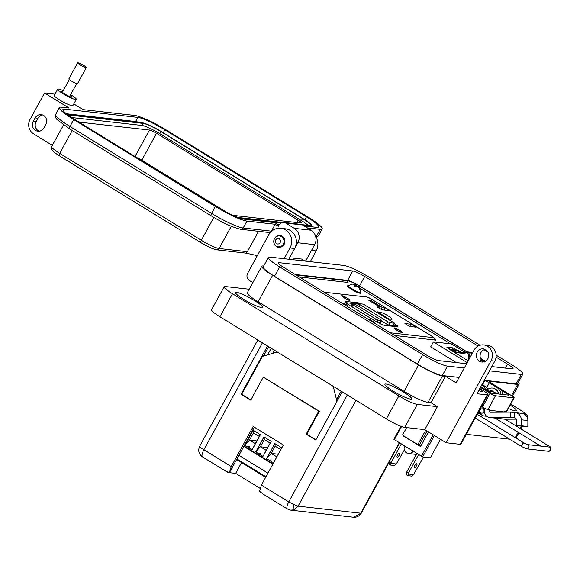 <?xml version="1.0" encoding="UTF-8"?>
<svg xmlns="http://www.w3.org/2000/svg" width="580" height="580" viewBox="0 0 580 580"><rect width="100%" height="100%" fill="white"/><g stroke="black" fill="none" stroke-linecap="round" stroke-linejoin="round"><path stroke-width="0.87" d="M450.435 343.802L359.912 288.238M348.08 282.46L299.265 276.964M394.617 335.486L435.768 340.126L434.63 338.568M364.943 296.576L366.277 296.728A2.69 2.516 -83.6 0 1 367.256 297.062A2.69 0.384 -151.3 0 1 370.373 298.504L432.143 336.422A2.69 0.877 -58.5 0 1 432.274 336.465A2.69 0.877 -58.5 0 1 432.375 336.567M342.193 391.819L315.781 440.075L306.182 434.181L318.761 411.198L263.298 377.145L250.712 400.127L241.113 394.24L241.693 394.306L262.457 356.381L277.378 352.031M306.182 434.181L306.762 434.246L319.348 411.263L263.298 377.145M333.275 386.345L336.937 401.425M337.879 399.7L337.466 397.989M236.647 459.454L265.64 477.347L236.705 459.592M271.208 441.365L262.965 456.416L255.715 451.965L263.958 436.914L271.208 441.365M273.543 462.912L266.553 458.62L274.797 443.562L281.786 447.854M244.876 445.317L248.501 447.542L244.876 445.317L253.119 430.259L260.369 434.71L252.133 449.768L248.501 447.542L252.148 449.732M238.917 455.314L267.945 473.128M255.715 451.965L262.986 456.38M270.077 443.062L264.32 439.524L264.052 436.972L255.809 451.979L260.355 446.76L266.118 450.298L270.904 441.924M273.564 462.876L270.911 461.245C271.273 459.81 270.853 459.548 269.635 460.462L270.911 461.245M266.553 458.62L269.635 460.462M280.807 449.645L275.159 446.172L274.891 443.627L266.648 458.628L271.193 453.415L276.841 456.88M253.192 430.302L244.97 445.324L249.516 440.111L255.28 443.649L260.065 435.275M264.06 454.423L266.118 450.298M264.32 439.524L260.355 446.76L267.605 447.579M260.072 454.597C260.442 453.154 260.014 452.893 258.796 453.814M275.159 446.172L271.193 453.415L278.306 454.22M253.221 430.316L253.482 432.868L249.516 440.111L256.766 440.93M249.24 447.941C249.603 446.506 249.175 446.238 247.957 447.158M253.228 447.767L255.28 443.649M259.238 436.407L253.482 432.868M287.789 509.153C286.295 508.544 286.621 506.115 288.767 501.867L293.567 504.484L298.069 506.151L293.683 509.856L290.703 510.153L287.404 509.022L262.204 493.551M229.165 472.635L227.73 472.388L202.529 456.917C198.751 454.104 197.809 450.537 199.687 446.23A8.018 1.145 28.7 0 0 203.892 449.761L262.421 342.852M268.663 346.68L263.523 356.069M202.529 456.917A8.018 2.61 -58.5 0 1 203.892 449.761L231.253 466.559L253.192 426.481L283.352 444.998L261.413 485.076L259.528 491.274L262.588 493.674M254.323 427.177L229.368 472.758L227.215 471.438L228.114 472.519M241.113 394.24L267.532 345.985M259.978 488.295L235.668 473.367L229.419 472.664M361.325 513.097C359.52 516.07 356.881 517.447 353.394 517.215L361.325 513.097L389.361 461.89M235.668 473.367L241.577 462.579M231.253 466.559L229.368 472.758M318.761 411.198L319.348 411.263M267.598 354.88L271.23 348.254M274.478 350.255L272.767 353.372M336.523 399.714L341.185 391.196M401.527 332.289A4.038 0.573 -151.3 0 1 397.409 330.469A4.038 0.573 -151.3 0 1 394.733 328.36A4.038 0.573 -151.3 0 1 395.024 328.302A4.038 0.573 -151.3 0 1 399.134 330.121A4.038 0.573 -151.3 0 1 401.81 332.231A4.038 0.573 -151.3 0 1 401.527 332.289M341.917 295.706A4.705 0.674 -151.3 0 1 347.007 297.997A4.705 0.674 -151.3 0 1 349.747 300.353A4.705 0.674 -151.3 0 1 349.501 300.36A4.705 0.674 -151.3 0 1 344.998 298.403A4.705 0.674 -151.3 0 1 341.576 295.88A4.705 0.674 -151.3 0 1 341.917 295.706M394.48 327.968A4.705 0.674 -151.3 0 1 399.569 330.259A4.705 0.674 -151.3 0 1 402.31 332.615A4.705 0.674 -151.3 0 1 402.063 332.623A4.705 0.674 -151.3 0 1 397.561 330.665A4.705 0.674 -151.3 0 1 394.139 328.142A4.705 0.674 -151.3 0 1 394.48 327.968M368.474 319.442L370.033 319.616L374.796 322.545L373.245 322.371M341.489 302.883L343.817 303.144L348.587 306.066L346.26 305.805M391.587 319.29L389.035 319.007L377.384 311.851L379.943 312.142A7.228 1.029 -151.3 0 1 387.31 315.404A7.228 1.029 -151.3 0 1 392.109 319.188A7.228 1.029 -151.3 0 1 391.587 319.29M409.683 326.475L404.912 323.553L411.445 324.285L416.215 327.214L409.683 326.475M370.642 300.353L382.242 307.473L385.236 307.806L389.999 310.735L381.93 309.821L377.159 306.9L380.154 307.233L368.554 300.114L370.642 300.353L370.214 301.136M394.422 323.647A8.744 1.247 -151.3 0 1 397.641 326.634A8.744 1.247 -151.3 0 1 397.017 326.757L384.671 325.373A8.744 1.247 -151.3 0 1 374.542 320.696L349.617 305.399A8.744 1.247 -151.3 0 1 345.035 301.549A8.744 1.247 -151.3 0 1 345.658 301.419L358.005 302.811A8.744 1.247 -151.3 0 1 361.34 303.92M379.537 308.357L380.154 307.233M381.198 309.379L382.242 307.473M384.003 310.061L385.236 307.806M410.212 326.533L411.445 324.285M343.338 304.014L343.817 303.144M369.714 320.204L370.033 319.616M393.784 324.814A8.744 1.247 -151.3 0 1 396.256 326.678M345.781 302.673L357.367 303.978A8.744 1.247 -151.3 0 1 358.389 304.21M394.647 323.241L389.992 322.763L387.65 321.683L359.745 304.551L358.832 303.637L363.348 304.145L394.647 323.241L393.37 325.576L388.716 325.097L381.277 320.885M381.502 320.472L378.037 320.124L375.702 319.043L351.886 304.188L355.351 304.529L357.693 305.609L380.451 319.58L381.502 320.472L380.226 322.806L377.855 322.582M348.964 300.027A4.038 0.573 -151.3 0 1 344.846 298.207A4.038 0.573 -151.3 0 1 342.171 296.097A4.038 0.573 -151.3 0 1 342.461 296.039A4.038 0.573 -151.3 0 1 346.572 297.859A4.038 0.573 -151.3 0 1 349.247 299.969A4.038 0.573 -151.3 0 1 348.964 300.027M357.954 286.636L358.288 286.208L359.796 288.376A4.328 0.616 -151.3 0 1 359.578 288.383A4.328 0.616 -151.3 0 1 359.259 288.318L357.229 286.092L355.199 286.447A4.328 0.616 -151.3 0 1 353.967 285.693L354.8 284.599L352.386 284.099A4.328 0.616 -151.3 0 1 352.466 284.091L347.957 285.759C346.731 285.693 347.986 286.962 351.712 289.55C358.077 293.393 361.826 293.871 360.876 292.835L360.97 292.48A7.293 1.044 -151.3 0 1 360.426 292.661A7.293 1.044 -151.3 0 1 351.973 288.76A7.293 1.044 -151.3 0 1 348.203 285.49L348.203 285.49A7.293 1.044 -151.3 0 1 348.667 285.447M352.923 284.164L355.866 284.722L356.983 286.034A4.328 0.616 -151.3 0 1 357.012 286.049M359.035 287.114L358.766 287.52M356.714 285.338L356.475 285.991M355.866 284.722L355.119 286.397M354.685 285.106L354.394 285.962M480.08 358.172L481.545 358.621L482.661 359.933A4.328 0.616 -151.3 0 1 482.698 359.948M483.633 360.535L483.966 360.107L485.025 361.463M484.938 362.217L482.908 359.992L480.878 360.347M484.713 361.014L484.445 361.42M482.393 359.238L482.154 359.89M481.545 358.621L481.11 359.6M472.366 353.198L468.843 352.807A1.327 1.24 -83.6 0 0 467.342 351.973A21.75 20.329 -83.6 0 1 459.541 352.712A21.75 20.329 -83.6 0 1 451.639 349.979L457.272 350.581A4.814 4.502 -83.6 0 0 455.525 349.979L450.464 349.406M399.468 453.082A2.356 0.768 121.5 0 0 397.604 454.879A2.356 0.768 121.5 0 0 397.119 457.134A2.356 0.768 121.5 0 0 397.227 457.171A2.356 0.768 121.5 0 0 399.091 455.373A2.356 0.768 121.5 0 0 399.584 453.118A2.356 0.768 121.5 0 0 399.468 453.082M416.752 463.688A2.356 0.768 121.5 0 0 414.888 465.486A2.356 0.768 121.5 0 0 414.403 467.748A2.356 0.768 121.5 0 0 414.512 467.784A2.356 0.768 121.5 0 0 416.382 465.986A2.356 0.768 121.5 0 0 416.868 463.732A2.356 0.768 121.5 0 0 416.752 463.688M440.481 439.27L430.331 457.801L422.632 456.938L393.863 439.299L400.976 426.314M425.72 430.208L417.934 444.432A20.438 2.914 -151.3 0 1 402.542 434.986L406.587 427.598M427.018 431.005L419.572 444.613L417.934 444.432M462.427 352.814A27.572 25.774 96.4 0 1 457.228 350.407L453.161 347.913L446.875 347.202L450.935 349.696A27.572 25.774 -83.6 0 0 460.397 353.089M468.176 360.84L449.812 349.573A27.572 25.774 -83.6 0 0 459.831 353.031A27.572 25.774 -83.6 0 0 467.654 352.633L468.771 352.763A21.815 20.387 96.4 0 1 469.858 357.773M467.204 362.623L433.412 341.888L451.458 343.918L465.385 352.466M433.173 434.783L421.363 456.344M428.489 431.904L420.493 446.506L402.926 435.725L403.1 435.399M401.556 426.532L394.32 439.749M434.362 435.507L422.632 456.938M450.624 349.501A4.814 4.502 -83.6 0 1 451.566 349.936L451.639 349.979M457.345 350.625A21.75 20.329 -83.6 0 0 462.42 352.814M468.843 352.807A23.823 22.272 96.4 0 1 469.865 357.758M433.412 341.888L430.701 346.847L456.344 362.594M452.233 349.602L453.161 347.913M463.065 352.778A27.572 25.774 96.4 0 1 458.352 350.53L457.228 350.407M467.654 352.633A21.815 20.387 96.4 0 1 468.858 359.607M391.159 462.507L390.514 465.037L389.347 464.319L389.426 461.441L391.159 462.507L401.28 444.019M390.514 465.037L394.349 465.464L396.271 463.993L391.036 463.405M396.271 463.993L404.347 449.928M399.548 442.953L389.426 461.441M408.443 473.113L407.798 475.643L406.631 474.926L406.711 472.048L408.443 473.113L418.564 454.626M407.798 475.643L411.633 476.078L413.562 474.607L408.32 474.012M413.562 474.607L423.545 457.04M416.832 453.567L406.711 472.048M404.572 446.042A5.35 4.995 -83.6 0 0 413.149 451.305M408.509 453.531L415.708 454.343A5.35 4.995 -83.6 0 0 416.389 454.365M403.31 435.551L402.926 435.725M419.572 444.613L420.493 446.506M478.71 390.507A6.619 0.943 28.7 0 0 482.357 391.536A6.619 0.943 28.7 0 0 479.522 389.021M483.72 344.926L487.461 345.346A10.592 9.896 96.4 0 1 491.303 346.68A10.592 9.896 96.4 0 1 494.805 361.108L491.064 360.688A10.592 9.896 -83.6 0 0 487.562 346.26A10.592 9.896 -83.6 0 0 483.72 344.926A10.592 9.896 -83.6 0 0 473.998 350.211L456.134 382.851L445.462 376.304L430.991 402.738L437.392 406.66L424.807 429.649L446.143 442.743L460.165 444.324A10.592 1.508 28.7 0 0 460.919 444.171L487.976 394.755A10.592 1.508 28.7 0 0 482.429 390.086L479.82 388.484M485.677 349.704A6.619 6.184 96.4 0 1 488.396 357.476A6.619 6.184 96.4 0 1 481.791 362.029A6.619 6.184 96.4 0 1 479.385 361.195A6.619 6.184 96.4 0 1 476.666 353.423A6.619 6.184 96.4 0 1 483.271 348.877A6.619 6.184 96.4 0 1 485.677 349.704M485.105 349.399A6.619 6.184 -83.6 0 0 480.175 354.837A6.619 6.184 -83.6 0 0 483.125 361.615A6.619 6.184 -83.6 0 0 483.698 361.927M254.337 300.505A15.225 2.168 -151.3 0 1 262.312 307.212A15.225 2.168 -151.3 0 1 243.585 299.294A15.225 2.168 -151.3 0 1 235.611 292.588A15.225 2.168 -151.3 0 1 254.337 300.505M403.673 392.174A15.225 2.168 -151.3 0 1 411.648 398.873A15.225 2.168 -151.3 0 1 392.921 390.963A15.225 2.168 -151.3 0 1 384.946 384.257A15.225 2.168 -151.3 0 1 403.673 392.174M276.5 246.609A5.96 5.568 -83.6 0 0 278.668 247.356A5.96 5.568 -83.6 0 0 284.613 243.259A5.96 5.568 -83.6 0 0 282.163 236.263A5.96 5.568 -83.6 0 0 280.002 235.516A5.96 5.568 -83.6 0 0 274.05 239.612A5.96 5.568 -83.6 0 0 276.5 246.609M252.851 282.605L249.4 280.488A5.292 4.952 96.4 0 1 247.653 273.274L268.663 234.886A13.239 12.376 96.4 0 1 280.814 228.281L285.49 228.81A13.239 12.376 96.4 0 1 290.297 230.47A13.239 12.376 96.4 0 1 294.676 248.508L290 247.986L284.12 258.724M280.814 228.281A13.239 12.376 96.4 0 1 285.621 229.941A13.239 12.376 96.4 0 1 290 247.986M315.73 236.756A13.239 12.376 96.4 0 1 316.18 250.93L311.504 250.408L305.624 261.145A5.292 4.944 96.4 0 0 305.783 260.848L314.643 244.658A10.585 9.896 -83.6 0 0 311.141 230.231L302.615 224.996A5.292 4.944 -83.6 0 0 300.687 224.329L283.867 222.437A5.292 4.944 96.4 0 1 285.788 223.097L294.321 228.339A10.585 9.896 96.4 0 1 297.815 242.766L294.756 248.356M510.125 405.065A15.225 2.168 -151.3 0 1 516.36 410.669A15.225 2.168 -151.3 0 1 508.276 408.436M263.69 266.01L263.269 265.966A20.648 2.943 28.7 0 0 261.798 266.263A20.648 2.943 28.7 0 0 272.622 275.355L418.542 364.929A20.648 2.943 28.7 0 0 442.475 375.963L445.462 376.304M494.805 361.108L476.934 393.748L487.222 394.908A10.592 1.508 28.7 0 0 487.976 394.755M481.639 385.156L482.777 385.852A9.265 8.664 96.4 0 1 486.366 390.195M488.614 391.572A9.265 8.664 -83.6 0 0 484.648 386.062L482.024 384.453M484.104 380.654L484.728 380.726A3.973 0.566 -151.3 0 1 489.332 382.851L496.799 387.433A9.265 8.664 96.4 0 1 501.004 394.277M502.875 394.487A9.265 8.664 -83.6 0 0 498.67 387.643L491.202 383.061A3.973 0.566 -151.3 0 1 489.121 381.307A3.973 0.566 -151.3 0 1 489.404 381.256L517.643 384.431A20.648 2.943 28.7 0 0 519.115 384.134A20.648 2.943 28.7 0 0 518.303 382.423M261.798 266.263L247.326 292.69A20.648 2.943 28.7 0 0 258.151 301.788L404.072 391.362A20.648 2.943 28.7 0 0 428.004 402.397L430.991 402.738M492.348 391.116A4.372 4.082 -83.6 0 0 491.296 391.29M491.064 360.688L446.143 442.743M249.219 289.231L225.294 286.542A15.885 2.262 28.7 0 0 224.155 286.767A15.885 2.262 28.7 0 0 232.478 293.763L398.88 395.908A15.885 2.262 28.7 0 0 417.296 404.398L437.392 406.66M288.796 259.245L294.676 248.508M310.3 261.667L316.18 250.93M526.915 416.745A15.885 2.262 28.7 0 0 527.814 416.491A15.885 2.262 28.7 0 0 519.484 409.495L510.661 404.079M479.646 412.315L478.688 411.727M477.644 413.634L480.545 413.961M466.313 434.326L509.653 439.205M224.155 286.767L211.577 309.756A15.885 2.262 28.7 0 0 219.9 316.745L386.302 418.89A15.885 2.262 28.7 0 0 404.709 427.38L424.807 429.649M296.083 275.007L347.986 280.851A10.592 1.508 -151.3 0 1 360.26 286.513L467.045 352.06M521.246 419.797L527.894 420.543A7.243 6.771 -83.6 0 0 524.566 414.294A7.243 6.771 -83.6 0 0 521.935 413.388L515.279 412.634A7.243 6.771 96.4 0 1 517.911 413.547A7.243 6.771 96.4 0 1 521.246 419.797L521.195 425.778L516.243 425.807L516.294 419.826A1.95 1.82 -83.6 0 0 514.489 417.89L510.335 417.419L490.332 417.542A6.619 6.184 96.4 0 1 489.65 417.506A6.619 6.184 96.4 0 1 484.735 408.32M487.939 409.574L495.487 395.792A4.705 0.674 -151.3 0 1 490.035 393.276L482.488 407.059A4.705 0.674 28.7 0 0 487.939 409.574L489.6 409.763L489.324 410.277A1.327 1.24 -83.6 0 0 490.375 412.25L510.378 412.126L510.335 417.419M480.428 387.375L490.035 393.276M482.488 407.059L481.552 406.493M495.487 395.792L513.771 397.851A4.705 0.674 28.7 0 0 514.105 397.786A4.705 0.674 28.7 0 0 511.64 395.712L500.685 388.984A7.939 7.424 -83.6 0 0 499.916 388.571M501.337 390.217L508.421 394.567L508.145 395.082M480.769 386.751L491.695 393.226L509.03 395.176L508.421 394.567M514.105 397.786L506.558 411.568A4.705 0.674 28.7 0 1 506.224 411.64L504.564 411.452L504.281 411.959A1.327 1.24 96.4 0 0 504.194 412.17M484.387 408.139A2.248 2.103 -83.6 0 0 483.539 408.479M486.12 415.787A5.292 4.944 96.4 0 1 482.219 415.324L481.791 415.062A5.292 4.944 96.4 0 1 479.355 410.495M486.576 416.201A5.292 4.944 96.4 0 1 485.808 416.179L484.148 415.99M489.65 417.506L504.607 419.188A6.619 6.184 -83.6 0 0 505.289 419.224L490.332 417.542M522.667 413.511L525.342 413.815L525.328 414.845M516.193 419.159L505.289 419.224M510.378 412.126L514.533 412.598A7.243 6.771 96.4 0 1 515.279 412.634M514.888 417.934L514.489 417.89L514.533 412.598M527.894 420.543L527.843 426.525L516.243 425.807M521.195 425.778L527.843 426.525M494.958 393.595A4.038 3.77 -83.6 0 0 492 391.37L488.44 390.971M495.429 393.646A4.038 3.77 -83.6 0 0 494.841 392.711M495.827 393.689A4.727 4.415 -83.6 0 0 495.581 393.11A0.884 0.826 -83.6 0 0 494.457 392.762M495.052 392.674A0.884 0.826 -83.6 0 0 494.544 392.877M498.684 394.016A7.38 6.902 -83.6 0 0 495.4 389.013A7.38 6.902 -83.6 0 0 492.717 388.085A7.38 6.902 -83.6 0 0 492.608 388.071M487.765 389.383A7.38 6.902 96.4 0 1 492.507 388.063A7.38 6.902 96.4 0 1 495.189 388.991A7.38 6.902 96.4 0 1 498.481 393.987M492.456 391.449A0.884 0.826 -83.6 0 0 491.615 390.681A4.727 4.415 -83.6 0 0 489.853 391.13M490.064 391.152A4.727 4.415 96.4 0 1 491.825 390.702A0.884 0.826 96.4 0 1 491.833 390.702L491.615 390.681M279.234 238.902A2.733 2.559 -83.6 0 0 275.732 239.924A2.733 2.559 -83.6 0 0 276.631 243.651A2.733 2.559 -83.6 0 0 280.14 242.629A2.733 2.559 -83.6 0 0 279.234 238.902M281.496 236.64A5.466 5.111 -83.6 0 0 274.05 239.714A5.466 5.111 -83.6 0 0 278.284 246.826A5.466 5.111 -83.6 0 0 281.496 236.64M278.458 263.494L278.922 262.653A10.295 1.472 -151.3 0 0 278.19 262.798A10.295 1.472 -151.3 0 0 283.584 267.337L426.517 355.076A10.295 1.472 -151.3 0 0 438.451 360.579L466.588 363.747M496.088 357.12L507.645 364.211A10.295 1.472 -151.3 0 1 513.046 368.75A10.295 1.472 -151.3 0 1 512.307 368.894L491.811 366.589M278.922 262.653L352.778 270.969A10.295 1.472 -151.3 0 1 364.711 276.471L478.087 346.064M484.061 349.733L487.918 352.103M480.001 345.26L368.662 276.921A21.474 3.059 28.7 0 0 343.773 265.444L269.918 257.121A21.474 3.059 28.7 0 0 268.38 257.433A21.474 3.059 28.7 0 0 279.632 266.887L422.574 354.626A21.474 3.059 28.7 0 0 447.455 366.103L464.261 367.995M489.476 370.837L521.318 374.426A21.474 3.059 28.7 0 0 522.848 374.114A21.474 3.059 28.7 0 0 511.596 364.661L496.168 355.185M467.241 352.002L359.556 285.896A10.295 1.472 28.7 0 0 347.623 280.394L295.249 274.5M268.38 257.433L263.226 266.858A21.474 3.059 28.7 0 0 274.478 276.312L417.411 364.051A21.474 3.059 28.7 0 0 442.293 375.528L459.099 377.421M484.322 380.262L516.157 383.851A21.474 3.059 28.7 0 0 517.686 383.539L522.848 374.114M480.138 409.951A2.146 2.095 77.3 0 1 483.655 409.741A2.146 2.095 77.3 0 1 482.444 413.112A2.146 2.095 77.3 0 1 480.138 409.951M484.604 408.668L481.501 408.922M482.444 413.112L484.394 412.663M70.658 94.649A10.585 1.508 -151.3 0 1 76.284 99.361A10.585 1.508 -151.3 0 1 75.531 99.513A10.585 1.508 -151.3 0 1 64.735 94.728A10.585 1.508 -151.3 0 1 57.717 89.189A10.585 1.508 -151.3 0 1 58.471 89.037A10.585 1.508 -151.3 0 1 63.227 90.69M76.284 99.361L72.892 105.56A10.585 1.508 -151.3 0 1 72.138 105.712A10.585 1.508 -151.3 0 1 61.342 100.934A10.585 1.508 -151.3 0 1 54.317 95.396L57.717 89.189M62.807 91.459A5.952 0.848 28.7 0 0 62.205 91.328A5.952 0.848 28.7 0 0 61.777 91.415A5.952 0.848 28.7 0 0 65.728 94.533A5.952 0.848 28.7 0 0 71.797 97.222A5.952 0.848 28.7 0 0 72.225 97.135A5.952 0.848 28.7 0 0 70.311 95.287M43.92 127.919L45.813 124.475A6.619 6.184 -83.6 0 0 41.216 114.622A6.619 6.184 -83.6 0 0 35.148 117.928L33.256 121.372A6.619 6.184 -83.6 0 0 37.852 131.225A6.619 6.184 -83.6 0 0 43.92 127.919M52.331 145.362L33.56 133.835A10.585 9.896 96.4 0 1 30.058 119.407L44.529 92.981L69.056 108.04L61.393 107.177A27.26 3.886 28.7 0 0 59.443 107.568A27.26 3.886 28.7 0 0 73.733 119.574L215.354 206.509A27.26 3.886 28.7 0 0 246.95 221.082L275.174 224.264L278.378 226.222L279.009 225.076A5.292 4.944 96.4 0 1 283.867 222.437M39.273 131.203A6.619 6.184 96.4 0 1 36.062 121.691L37.947 118.24A6.619 6.184 96.4 0 1 42.601 114.956M54.991 94.163L44.529 92.981M278.951 225.17L274.782 222.611L243.752 219.117A23.294 3.321 -151.3 0 1 216.753 206.668L75.132 119.734A23.294 3.321 -151.3 0 1 62.93 109.475A23.294 3.321 -151.3 0 1 64.59 109.141L137.873 117.399A23.294 3.321 -151.3 0 1 164.865 129.847L306.486 216.775A23.294 3.321 -151.3 0 1 318.688 227.034A23.294 3.321 -151.3 0 1 317.028 227.374L304.116 225.917M307.313 227.882L320.232 229.339A27.26 3.886 28.7 0 0 322.175 228.94A27.26 3.886 28.7 0 0 307.886 216.935L166.264 130A27.26 3.886 28.7 0 0 134.669 115.434L83.078 109.62L73.79 103.921M271.404 231.152L243.172 227.976A2.646 2.472 -83.6 0 1 240.743 229.296L268.975 232.478A2.646 2.472 -83.6 0 0 271.404 231.152L275.174 224.264M257.295 255.649L245.993 253.134A3.973 3.712 -83.6 0 0 247.341 251.691L258.499 231.297M311.736 225.961A23.294 3.321 -151.3 0 1 312.961 226.918M66.395 113.738L135.604 121.532A23.294 3.321 -151.3 0 1 139.142 122.409M292.523 259.666A5.292 4.944 -83.6 0 0 292.697 259.376L293.379 258.122L302.724 259.173L302.042 260.427A5.292 4.944 96.4 0 1 301.868 260.717M279.154 224.823L278.212 224.721M301.506 260.681A5.292 4.944 -83.6 0 0 302.724 259.173M67.621 114.688A16.675 2.378 -151.3 0 1 68.788 114.485L142.071 122.735A16.675 2.378 -151.3 0 1 161.399 131.645L303.021 218.58A16.675 2.378 -151.3 0 1 311.757 225.924A16.675 2.378 -151.3 0 1 310.568 226.171L303.166 225.337M281.307 222.872L240.214 218.239M68.723 115.5A15.348 2.189 -151.3 0 1 68.759 115.355A15.348 2.189 -151.3 0 1 69.854 115.137L143.137 123.395A15.348 2.189 -151.3 0 1 160.928 131.595L302.55 218.53A15.348 2.189 -151.3 0 1 310.597 225.294A15.348 2.189 -151.3 0 1 309.502 225.511L301.97 224.663M282.54 222.474L238.025 217.464M71.681 117.537L142.006 125.461A15.348 2.189 -151.3 0 1 159.797 133.661L301.419 220.596A15.348 2.189 -151.3 0 1 308.125 225.359M78.989 122.104L149.473 130.043A6.09 0.87 -151.3 0 1 156.528 133.299L298.149 220.226A6.09 0.87 -151.3 0 1 301.339 222.908A6.09 0.87 -151.3 0 1 300.904 222.995L233.008 215.354M136.757 157.564A6.09 0.87 -151.3 0 1 141.803 160.181L226.519 212.179M77.981 62.785A4.944 0.703 -151.3 0 1 83.027 65.018A4.944 0.703 -151.3 0 1 86.304 67.606A4.944 0.703 -151.3 0 1 85.956 67.679A4.944 0.703 -151.3 0 1 80.91 65.446A4.944 0.703 -151.3 0 1 77.626 62.85A4.944 0.703 -151.3 0 1 77.981 62.785M86.304 67.606L77.546 83.6A4.944 0.703 -151.3 0 1 77.198 83.672A4.944 0.703 -151.3 0 1 72.152 81.439A4.944 0.703 -151.3 0 1 68.868 78.851L77.626 62.85M293.683 509.856L293.683 509.856A8.018 1.443 -103.7 0 0 293.763 505.731A8.018 1.443 76.3 0 0 293.567 504.484M250.835 399.91L241.693 394.306M315.897 439.85L306.762 434.246M244.013 446.013L273.042 463.833M243.796 446.397L272.825 464.217L243.796 446.404M236.93 458.939L265.959 476.76M261.413 485.076L288.767 501.867L347.304 394.958M399.308 442.808L360.76 513.213L298.069 506.151L356.019 400.301M324.097 292.204L367.256 297.062M390.202 332.782L433.361 337.647A2.69 0.384 28.7 0 0 432.143 336.422M379.414 313.099L379.943 312.142M433.361 337.647A2.69 2.516 96.4 0 1 434.601 339.996M358.005 302.811L357.367 303.978M345.658 301.419L345.267 302.144M358.795 306.291L359.745 304.551M386.374 324.017L387.65 321.683M388.716 325.097L389.992 322.763M393.226 325.605L394.501 323.27M351.973 306.842L352.937 305.073M374.731 320.812L375.702 319.043M376.957 322.096L378.037 320.124M380.081 322.835L381.364 320.501M359.578 288.383A8.178 7.649 96.4 0 1 360.426 292.661M351.741 289.565L356.685 292.182L360.035 292.885M348.37 286.498L351.69 289.529M449.812 349.573L450.935 349.696M451.566 349.936L457.272 350.581M482.777 385.852L484.648 386.062M496.799 387.433L498.67 387.643M258.151 301.788L272.622 275.355M517.643 384.431L511.509 395.632M482.524 384.757L484.728 380.726M486.642 387.759L489.332 382.851M487.222 394.908L460.165 444.324M442.475 375.963L428.004 402.397M418.542 364.929L404.072 391.362M515.25 437.603L518.165 432.267M520.231 428.497L521.384 426.387M417.296 404.398L404.709 427.38M219.9 316.745L232.478 293.763M398.88 395.908L386.302 418.89M360.26 286.513L359.593 287.724M347.986 280.851L347.159 282.358M500.685 388.984L500.301 388.941M506.224 411.64L513.771 397.851M489.324 410.277L504.281 411.959M507.645 364.211L505.506 368.126M364.711 276.471L359.556 285.896M352.778 270.969L347.623 280.394M422.574 354.626L417.411 364.051M442.293 375.528L447.455 366.103M279.632 266.887L274.478 276.312M521.318 374.426L516.157 383.851M527.256 444.577L548.992 447.021A2.146 2.008 96.4 0 1 550.478 450.218A2.146 2.008 96.4 0 1 548.513 451.291L526.77 448.84A2.146 2.008 96.4 0 0 528.032 444.846A2.146 2.008 96.4 0 0 527.292 444.577L523.986 442.968A2.146 0.696 121.5 0 0 523.885 442.932A2.146 0.696 121.5 0 0 522.109 444.708A2.146 0.696 121.5 0 0 521.746 446.629A2.146 0.696 121.5 0 0 521.848 446.658M546.795 446.774A2.146 0.696 -58.5 0 1 548.151 445.665A2.146 0.696 -58.5 0 1 548.252 445.701C550.579 446.498 551.457 447.977 550.891 450.138L548.513 451.291M36.062 121.691L33.256 121.372M35.148 117.928L37.947 118.24M59.37 155.774A2.646 0.863 -58.5 0 1 59.247 155.73C52.352 151.141 53.302 151.713 51.606 149.401L51.649 146.609A15.348 2.189 28.7 0 0 59.697 153.374L72.217 130.5M69.636 128.876A2.646 0.863 -58.5 0 1 69.506 128.832A2.646 0.863 -58.5 0 1 69.955 126.469A27.26 3.886 -151.3 0 1 55.673 114.463L59.443 107.568M211.258 215.811A2.646 0.863 -58.5 0 1 211.127 215.767A2.646 0.863 -58.5 0 1 211.577 213.404L69.955 126.469L73.733 119.574M246.95 221.082L243.172 227.976A27.26 3.886 -151.3 0 1 211.577 213.404L215.354 206.509M231.282 226.273L219.11 248.508L247.341 251.691M213.853 217.399L201.318 240.301A15.348 2.189 28.7 0 0 219.11 248.508A2.646 2.472 -83.6 0 1 216.681 249.828C212.73 249.03 207.459 246.638 200.868 242.665A2.646 0.863 -58.5 0 1 201.318 240.301L59.697 153.374A2.646 0.863 -58.5 0 0 59.247 155.73L200.868 242.665A2.646 0.863 -58.5 0 0 200.992 242.708M320.232 229.339L316.455 236.227A27.26 3.886 28.7 0 0 318.398 235.835L322.175 228.94M315.571 236.132L316.455 236.227A2.646 2.472 96.4 0 1 315.868 236.966M306.486 216.775L304.863 219.748M164.865 129.847L163.256 132.791M137.873 117.399L135.604 121.532M64.59 109.141L63.539 111.055M292.697 259.376L288.956 258.955M302.042 260.427L305.783 260.848M314.643 244.658L297.815 242.766M311.141 230.231L294.321 228.339M302.615 224.996L285.788 223.097M310.322 226.613L310.568 226.171M69.397 115.978L69.854 115.137M302.55 218.53L301.419 220.596M160.928 131.595L159.797 133.661M143.137 123.395L142.006 125.461M298.149 220.226L296.88 222.546M156.528 133.299L141.803 160.181M149.473 130.043L134.995 156.484M199.687 446.23L257.832 340.032M353.394 517.215L290.703 510.153M366.277 296.728L370.504 298.548L432.274 336.465L434.355 338.14L434.971 340.039M357.642 305.58L358.687 303.666M350.813 306.138L351.886 304.188M358.281 286.194L360.97 292.48M483.959 360.093L485.134 361.412M472.758 352.488L467.813 351.93M519.115 384.134L512.481 396.249M527.814 416.491L527.278 417.462M522.333 426.496L520.985 428.961M518.919 432.731L516.004 438.06M483.966 408.479L484.648 408.559M505.122 419.224L548.252 445.701M523.986 442.968L477.282 414.294M495.117 418.122L540.676 446.085M475.216 418.064L521.746 446.629L526.77 448.84M51.649 146.609L63.525 124.925M240.743 229.296C232.268 227.251 222.394 222.742 211.127 215.767L69.506 128.832L56.934 119.487C55.165 117.218 54.737 115.543 55.673 114.463M216.681 249.828L245.993 253.134M318.398 235.835L316.165 237.474M311.315 226.729L311.757 225.924M76.727 83.571L69.636 96.512M69.339 79.525L62.372 92.256"/></g></svg>
